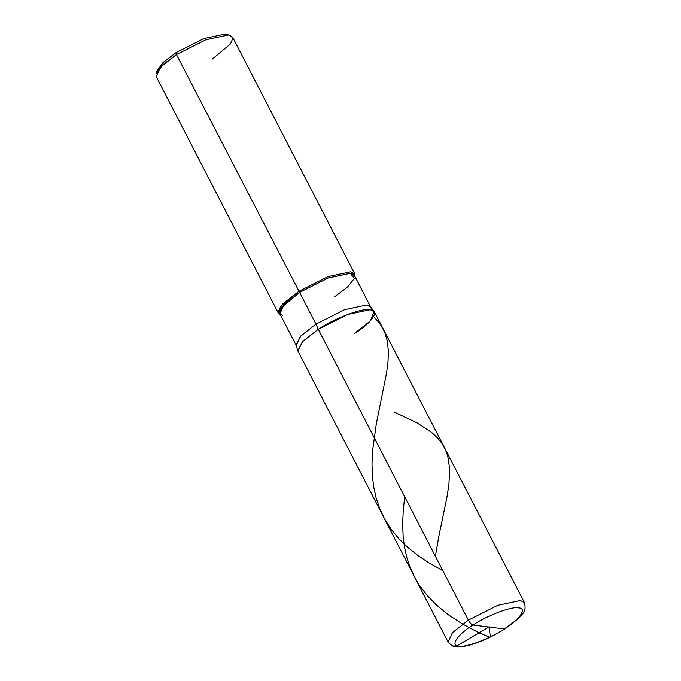 <?xml version="1.0" encoding="UTF-8"?>
<svg xmlns="http://www.w3.org/2000/svg" width="681" height="681" viewBox="0 0 681 681"><rect width="100%" height="100%" fill="white"/><g stroke="black" fill="none" stroke-linecap="round" stroke-linejoin="round"><path stroke-width="1.02" d="M472.989 625.013C487.034 615.471 512.061 606.039 518.496 607.869C527.596 607.988 519.824 619.582 504.374 628.946L472.989 625.013C471.482 624.571 469.941 622.936 468.358 620.119L497.709 605.324L520.369 600.523L524.481 602.659L520.369 600.523L497.709 605.324L468.358 620.119L318.248 329.272L347.591 314.486L370.26 309.676L374.363 311.813L524.481 602.659C525.689 607.92 525.017 611.674 522.455 613.922L518.113 618.774L504.374 628.946C519.824 619.582 527.596 607.988 518.496 607.869C512.061 606.039 487.034 615.471 472.989 625.013C457.53 634.386 449.766 645.98 458.866 646.099C465.293 647.92 490.329 638.497 504.374 628.946L472.989 625.013C471.482 624.571 469.941 622.936 468.358 620.119L452.422 632.666L448.115 642.072L452.422 632.666L468.358 620.119L318.248 329.272C334.303 318.368 362.905 307.591 370.26 309.676C380.653 309.812 371.783 323.066 354.12 333.775C371.783 323.066 380.653 309.812 370.26 309.676C362.905 307.591 334.303 318.368 318.248 329.272L302.304 341.819L297.997 351.226L448.115 642.072C453.776 648.789 457.351 647.069 465.761 646.056C478.147 643.162 491.188 637.425 504.893 628.852L504.374 628.946C490.329 638.497 465.293 647.92 458.866 646.099C449.766 645.98 457.53 634.386 472.989 625.013M334.609 296.78L347.48 287.161L354.324 278.529L350.34 273.294L328.251 277.976L299.631 292.396L328.251 277.976L350.34 273.294L354.35 275.379L370.711 307.071L366.701 304.986L344.603 309.676L315.993 324.088L318.248 329.272L347.591 314.486L370.26 309.676L374.09 311.387L370.438 306.654L366.701 304.986L344.603 309.676L315.993 324.088L176.473 54.591L205.815 39.796L228.484 34.995L229.94 35.276L225.164 34.05L203.917 38.553L176.396 52.42L162.802 62.822L157.115 71.505L157.447 69.973L164.027 61.673L176.396 52.42L176.473 54.591L205.815 39.796L228.484 34.995L232.587 37.132L354.827 273.958L350.715 271.821L328.055 276.631L298.704 291.417L328.055 276.631L350.715 271.821L354.98 276.605L354.827 273.958M374.09 311.387L370.49 320.76L354.12 333.775M229.94 35.276L232.893 38.162L230.553 43.873L212.344 59.085M282.479 315.609L279.593 312.8L281.874 307.233L299.631 292.396L284.088 304.628L279.891 313.805L296.252 345.497L300.449 336.329L315.993 324.088L318.248 329.272L302.756 341.351L297.81 350.758L296.065 345.046L300.883 335.869L315.993 324.088L176.473 54.591L176.396 52.42L203.917 38.553L225.164 34.05L227.965 34.935M298.704 291.417L280.81 306.22L278.137 311.941L280.529 315.031L278.461 313.371L282.768 303.964L298.704 291.417M157.447 69.973L156.247 73.31L163.27 64.465L176.473 54.591L160.529 67.138L156.221 76.544L278.461 313.371M488.813 627.031L456.679 645.98L452.473 645.954L449.128 643.196M435.397 556.249L438.904 535.93L446.83 497.939L448.907 484.608L449.656 468.588L447.732 455.912L445.272 449.273L441.782 443.178L437.525 437.909L431.635 432.444L417.053 422.91L394.622 412.243M442.82 570.635L429.09 562.923L417.93 555.509L407.161 546.877L398.887 538.756L390.885 528.941L384.552 518.871L379.751 508.69L375.963 497.343L373.673 486.745L372.371 475.789L371.988 463.897L372.609 450.473L376.346 423.582L386.612 372.754L387.983 361.994L388.391 351.558L387.361 341.172L384.586 331.885L379.921 323.611L373.648 316.546M489.069 626.792L490.354 636.82L489.435 637.127L478.888 632.768L462.135 623.762L448.66 614.96L436.436 605.026L426.646 594.879L419.104 584.783L414.363 576.688L409.979 567.001L406.812 557.433L404.454 546.852L403.143 536.568L402.641 524.047L403.263 509.958L404.735 496.849"/></g></svg>
